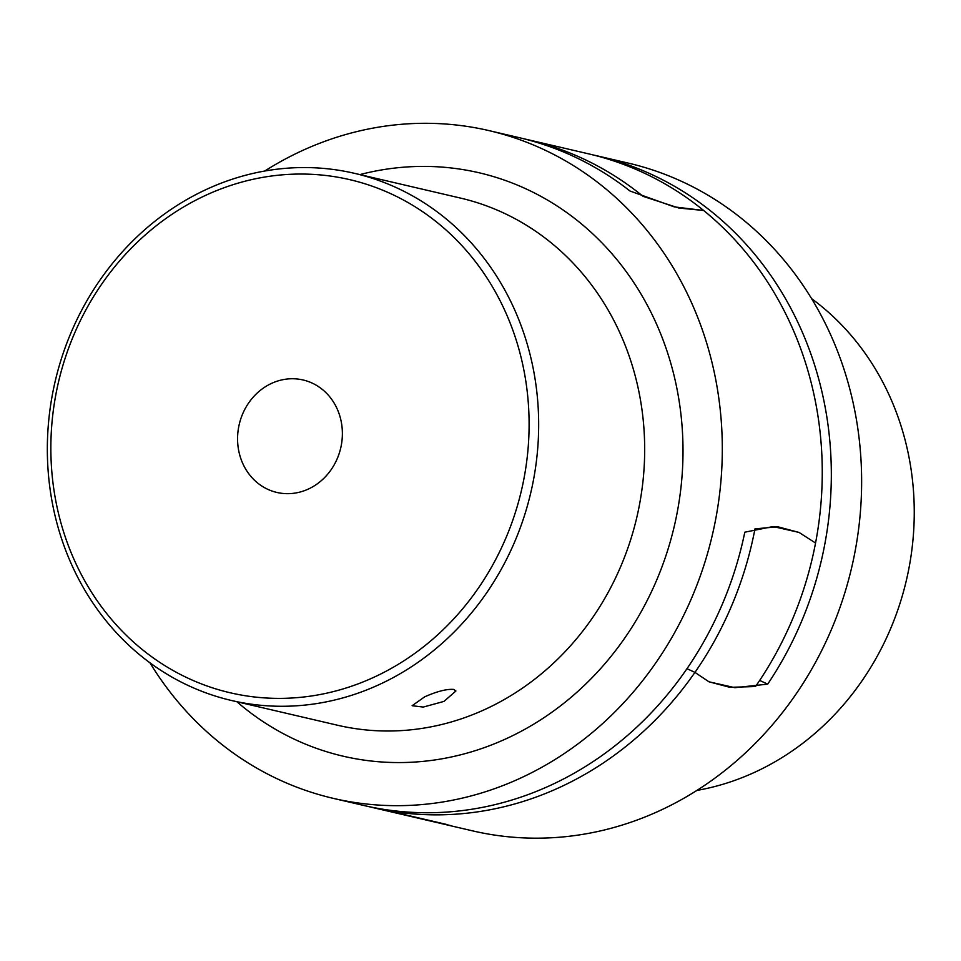 <?xml version="1.0" encoding="UTF-8"?>
<svg xmlns="http://www.w3.org/2000/svg" width="961" height="961" viewBox="0 0 961 961"><rect width="100%" height="100%" fill="white"/><g stroke="black" fill="none" stroke-linecap="round" stroke-linejoin="round"><path stroke-width="1.44" d="M489.041 130.624L519.324 137.687A342.825 309.37 103.1 0 1 630.008 191.035L674.334 206.903L703.644 210.471L678.947 208.056L643.065 196.332A342.825 309.37 -76.9 0 0 528.406 139.813L588.985 153.94A342.825 309.37 103.1 0 1 703.644 210.471A342.825 309.37 103.1 0 1 803.636 357.06A342.825 309.37 103.1 0 1 815.553 543.013A342.825 309.37 103.1 0 1 755.526 686.526L729.916 687.331L708.954 681.793L694.947 672.388A342.825 309.37 -76.9 0 0 754.974 528.874L777.761 526.76L798.999 532.418L815.553 543.013L798.999 532.418L773.125 526.544L744.811 532.19A342.825 309.37 103.1 0 1 363.51 805.414L333.227 798.351A342.825 309.37 -76.9 0 0 641.335 682.322A342.825 309.37 -76.9 0 0 703.68 333.731A342.825 309.37 -76.9 0 0 489.041 130.624A342.825 309.37 -76.9 0 0 264.707 171.046M446.817 824.49A342.825 309.37 103.1 0 1 433.171 821.667L372.604 807.528A342.825 309.37 -76.9 0 0 386.238 810.363L386.49 809.775L386.238 810.363L446.817 824.49M528.406 139.813A342.825 309.37 -76.9 0 0 523.853 138.792M368.063 806.435A342.825 309.37 -76.9 0 0 372.604 807.528M686.959 668.688L694.947 672.388L686.959 668.688M598.078 156.066L628.362 163.13A342.825 309.37 103.1 0 1 861.284 465.352A342.825 309.37 103.1 0 1 656.507 812.129A342.825 309.37 103.1 0 1 472.548 830.857L442.264 823.793A342.825 309.37 -76.9 0 0 450.985 825.679L386.238 810.363A342.825 309.37 -76.9 0 0 556.563 788.801A342.825 309.37 -76.9 0 0 694.947 672.388L708.954 681.793L734.889 687.692L767.695 684.136A342.825 309.37 -76.9 0 0 598.078 156.066A342.825 309.37 -76.9 0 0 593.526 155.045M696.881 790.435A270.654 244.238 -76.9 0 0 899.544 421.338A270.654 244.238 -76.9 0 0 811.637 298.667M437.723 822.688A342.825 309.37 -76.9 0 0 442.264 823.793M759.67 680.424L767.695 684.136M514.784 335.737A263.434 237.727 103.1 0 1 371.475 678.37A263.434 237.727 103.1 0 1 65.168 536.682A263.434 237.727 103.1 0 1 208.477 194.062A263.434 237.727 103.1 0 1 514.784 335.737M523.961 333.695A270.654 244.238 103.1 0 1 474.746 608.902A270.654 244.238 103.1 0 1 231.505 700.497A270.654 244.238 103.1 0 1 62.045 540.142A270.654 244.238 103.1 0 1 111.26 264.936A270.654 244.238 103.1 0 1 354.513 173.34A270.654 244.238 103.1 0 1 523.961 333.695M453.688 689.421L455.91 690.983L443.97 701.398L423.296 707.068L412.125 705.722L424.582 696.881C437.027 691.355 446.733 688.881 453.688 689.421M240.706 458.229A57.744 52.098 103.1 0 1 251.205 399.524A57.744 52.098 103.1 0 1 303.099 379.979A57.744 52.098 103.1 0 1 339.245 414.191A57.744 52.098 103.1 0 1 328.746 472.896A57.744 52.098 103.1 0 1 276.852 492.44A57.744 52.098 103.1 0 1 240.706 458.229M149.952 662.814A342.825 309.37 -76.9 0 0 333.227 798.351M231.505 700.497L337.515 725.231A270.654 244.238 -76.9 0 0 482.746 710.443A270.654 244.238 -76.9 0 0 629.972 358.429A270.654 244.238 -76.9 0 0 460.523 198.086L354.513 173.34M359.882 174.602A299.52 270.293 103.1 0 1 666.73 350.248A299.52 270.293 103.1 0 1 503.792 739.814A299.52 270.293 103.1 0 1 236.874 701.746"/></g></svg>
